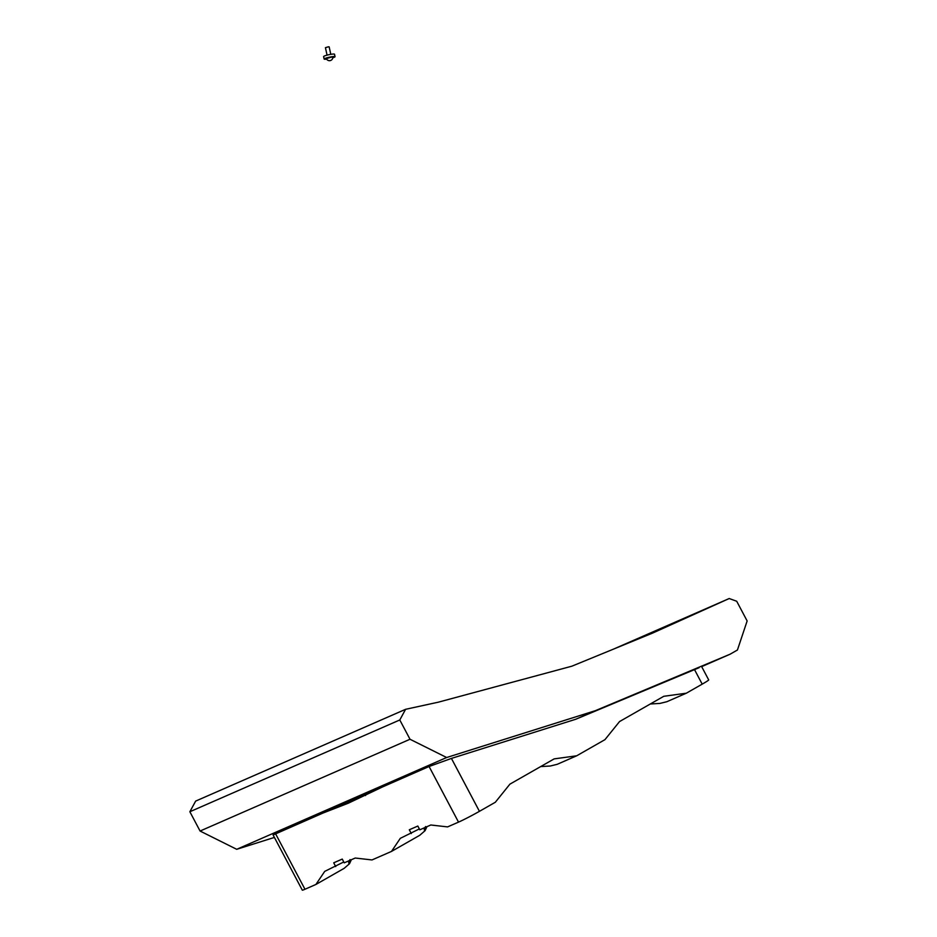<?xml version="1.0" encoding="UTF-8"?>
<svg xmlns="http://www.w3.org/2000/svg" width="937" height="937" viewBox="0 0 937 937"><rect width="100%" height="100%" fill="white"/><g stroke="black" fill="none" stroke-linecap="round" stroke-linejoin="round"><path stroke-width="1.41" d="M324.143 59.066L323.605 56.583A5.587 0.714 -12.2 0 1 324.378 56.033A5.587 0.714 -12.2 0 1 330.433 54.405A5.587 0.714 -12.2 0 1 334.521 54.217L335.048 56.7A5.587 0.714 167.8 0 0 330.972 56.876A5.587 0.714 167.8 0 0 324.916 58.504A5.587 0.714 167.8 0 0 324.143 59.066A5.587 0.714 167.8 0 0 326.638 59.125M332.799 57.789A5.587 0.714 167.8 0 0 334.286 57.251A5.587 0.714 167.8 0 0 335.048 56.7M331.405 57.134L332.822 57.192A3.35 3.35 0 0 1 326.369 58.586L331.405 57.134M327.036 55.096L330.773 54.276L329.156 46.862L328.255 46.85L325.432 47.67L327.036 55.072M275.501 833.637L304.958 889.26A17.007 0.832 152.1 0 1 302.3 890.15L273.089 834.972L429.076 766.501L451.423 758.42L575.74 719.253L595.393 710.668L446.656 757.518L410.008 739.258L399.794 719.967L405.592 709.309L438.305 702.188L571.851 666.195L652.585 633.096L729.197 598.532L736.705 601.249L747.14 620.962L737.431 650.009L730.075 654.213L595.393 710.668M575.74 719.253L699.107 667.694M701.672 666.629L730.075 654.213M274.389 837.432L236.71 849.309L446.656 757.518M236.71 849.309L200.073 831.037L410.008 739.258M200.073 831.037L189.86 811.747L399.794 719.967M189.86 811.747L195.657 801.088L405.592 709.309M613.384 649.165L729.197 598.532M650.313 703.992L659.941 703.418L666.839 701.719L686.317 693.204L702.2 684.139L694.458 669.498M451.423 758.42L479.439 811.325L495.322 802.259L509.904 784.152L554.154 758.888L576.688 755.796L604.951 739.656L619.544 721.56L663.783 696.296L686.317 693.204M304.958 889.26L315.898 884.469L324.729 871.375L343.774 861.97M426.932 826.692L425.093 830.662L419.741 835.3L391.479 851.428L372.001 859.943L355.228 858.034L344.242 862.836L342.251 859.088L333.724 862.813L335.715 866.573M391.479 851.428L400.31 838.334L419.354 828.917M479.439 811.325A17.007 0.832 152.1 0 1 458.521 822.124L447.581 826.902L430.809 824.993L419.823 829.795L417.832 826.047L409.305 829.772L411.284 833.532M385.119 785.71L348.377 803.173L319.458 814.429M540.672 766.583L550.312 766.009L557.21 764.311L576.688 755.796M701.626 666.558L708.7 679.911A17.007 0.832 152.1 0 1 702.2 684.139M425.621 826.563C424.063 828.929 423.887 830.299 425.093 830.662L424.414 830.182M351.352 859.733L349.513 863.715L348.845 863.223M315.898 884.469L344.16 868.341L349.513 863.715C348.306 863.34 348.482 861.97 350.051 859.604M458.521 822.124L429.076 766.501M365.535 795.548A4.252 3.561 65 0 0 364.833 794.564M348.377 803.173A4.252 3.561 66.4 0 0 347.604 802.095"/></g></svg>
